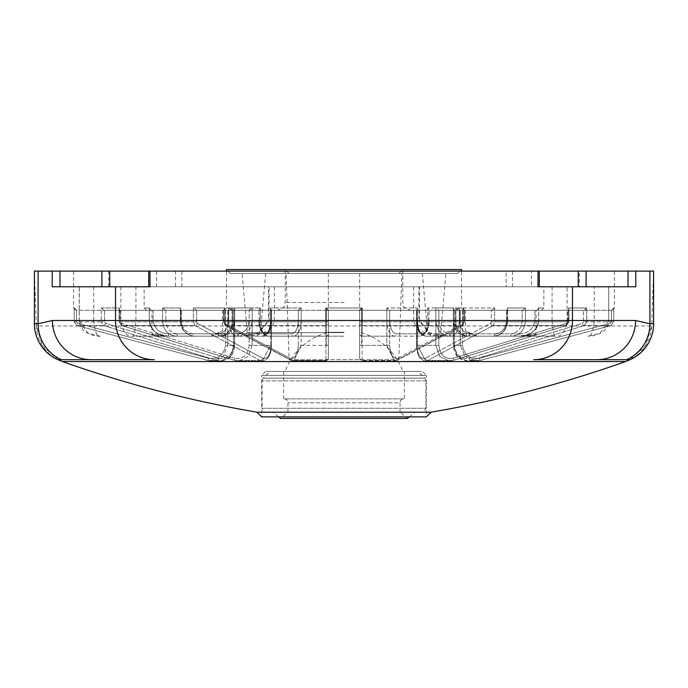 <?xml version="1.0" encoding="UTF-8"?>
<svg xmlns="http://www.w3.org/2000/svg" width="688" height="688" viewBox="0 0 688 688"><rect width="100%" height="100%" fill="white"/><g stroke="black" fill="none" stroke-linecap="round" stroke-linejoin="round"><path stroke-width="0.52" stroke-dasharray="3.44 2.58" d="M567.118 286.793L413.686 286.793L608.803 286.793L567.118 286.793L567.118 320.496C565.226 331.9 561.399 337.12 555.646 336.174L444.835 336.174L555.646 336.174C554.132 337.129 552.946 331.9 552.077 320.496L608.717 320.496L600.151 333.104L587.999 336.174C590.88 337.516 592.979 332.295 594.294 320.496L594.294 286.793M269.103 286.793L79.197 286.793L274.314 286.793L269.103 286.793L269.103 320.496L259.015 332.682L243.165 336.174L132.354 336.174C133.868 337.129 135.054 331.9 135.923 320.496L135.923 286.793M108.73 271.115L73.59 271.115L109.745 271.115L108.73 271.115L108.73 286.793L538.033 286.793M108.73 286.793L52.211 286.793M149.967 286.793L579.27 286.793L579.27 271.115L578.255 271.115L614.41 271.115L579.27 271.115M635.789 286.793L579.27 286.793M181.89 286.793L181.89 271.115L539.297 271.115L531.454 271.115L531.454 286.793M156.546 286.793L156.546 271.115L506.11 271.115L506.11 286.793M34.4 271.115L653.6 271.115L651.682 325.983A39.19 39.19 0 0 1 630.01 359.686L645.482 345.815L651.682 325.983L36.318 325.983A39.19 39.19 0 0 0 57.99 359.686L42.518 345.815L36.318 325.983L34.4 271.115M325.974 336.174L325.759 320.496L325.974 336.174L293.604 336.174C298.205 335.271 300.733 330.042 301.189 320.496C300.733 330.042 298.205 335.271 293.604 336.174L267.959 336.174C263.306 335.254 260.743 330.034 260.279 320.496C260.743 330.034 263.306 335.262 267.959 336.174L325.974 336.174L326.327 320.496L325.974 336.174A2.348 2.348 0 0 0 328.322 333.818L328.322 310.305L301.189 310.305L344 310.305L277.376 310.305L410.624 310.305L328.322 310.305L328.322 358.216L328.314 310.305L344 310.305L328.322 310.288L328.322 333.818A2.348 2.348 0 0 1 325.974 336.174A2.348 2.348 0 0 0 328.322 333.818L328.322 310.288L326.327 307.957L328.322 310.288L328.322 333.818A2.348 2.348 0 0 1 325.974 336.174M180.755 320.496C181.563 330.034 186.07 335.262 194.265 336.174L236.732 336.174C231.847 335.254 229.164 330.034 228.683 320.496C229.164 330.034 231.847 335.262 236.732 336.174L194.265 336.174C186.07 335.254 181.563 330.034 180.755 320.496L228.683 320.496L228.683 307.957L231.968 310.305L298.128 310.305L231.968 310.305L228.683 307.957L260.279 307.957L259.135 310.305L196.622 310.305L301.189 310.305L298.3 310.305L301.189 307.957L298.128 310.305L231.968 310.305L259.135 310.305L260.279 307.957L260.279 320.496L325.759 320.496L325.759 307.957L328.314 310.305L325.759 307.957L325.759 320.496L260.279 320.496L260.279 307.957L228.683 307.957L228.683 320.496L180.755 320.496L180.755 307.957L180.325 309.308L181.331 310.305L165.645 310.305L249.159 310.288L104.413 310.305L252.178 310.305L249.159 310.305L252.178 307.957L248.875 310.305L165.645 310.305L162.514 307.957L165.645 310.305L181.331 310.305L180.325 309.308L180.755 307.957L180.755 320.496M238.684 336.174C246.863 335.271 251.361 330.042 252.178 320.496C251.361 330.042 246.863 335.271 238.684 336.174L194.265 336.174L238.684 336.174A2.348 1.178 90 0 1 237.506 333.818C244.55 333.069 248.437 328.623 249.159 320.496C248.454 328.615 244.567 333.052 237.506 333.818A2.348 1.178 -90 0 0 238.684 336.174M270.573 320.496C270.066 330.042 267.331 335.271 262.377 336.174C267.34 335.271 270.066 330.042 270.573 320.496L252.178 320.496L270.573 320.496L270.573 307.957L270.977 310.305L271.459 309.806L271.141 310.288L270.573 307.957L270.573 320.496L271.459 320.496L270.573 320.496M167.846 336.174C157.492 335.925 151.317 330.696 149.339 320.496C151.3 330.679 157.466 335.907 167.846 336.174L219.429 336.174C227.401 335.357 231.727 330.128 232.424 320.496C231.736 330.12 227.41 335.348 219.429 336.174L220.65 336.174C229.035 335.271 233.653 330.042 234.505 320.496C233.653 330.042 229.035 335.271 220.65 336.174L167.846 336.174C157.32 334.781 161.19 335.056 155.626 332.218C151.85 329.655 149.735 325.751 149.279 320.496L162.514 320.496C163.331 330.034 167.906 335.262 176.24 336.174C167.906 335.254 163.331 330.034 162.514 320.496L162.514 307.957L180.755 307.957L162.514 307.957L162.514 320.496L149.339 320.496L149.339 307.957L151.111 310.305L146.484 310.305L229.474 310.305L151.111 310.305L149.339 307.957L149.279 320.496L149.279 308.491L149.279 320.496L150.913 326.869C154.447 331.392 156.537 333.525 157.174 333.259L167.846 336.174A2.348 0.8 -90 0 0 168.646 333.818C159.977 333.646 154.791 329.199 153.089 320.496C154.774 329.191 159.96 333.628 168.646 333.818A2.348 0.8 90 0 1 167.846 336.174M218.113 333.818A2.348 1.324 -90 0 0 219.429 336.174A2.348 1.324 90 0 1 218.113 333.818C224.546 333.035 227.986 328.597 228.425 320.496C227.995 328.589 224.555 333.026 218.113 333.818L168.646 333.818L218.113 333.818M344 269.55L226.429 269.55L230.351 273.471L457.649 273.471L461.571 269.55L344 269.55M230.196 310.193L232.424 307.957L229.474 310.305L230.196 310.193M361.673 307.957L359.678 310.305L386.811 310.305L359.678 310.305L359.678 358.216L359.678 310.305L359.678 358.216L359.678 310.305L362.241 307.957L359.686 310.305L359.678 320.496L359.678 310.288L328.314 310.305L359.678 310.288L359.678 333.818L359.678 310.305L361.673 307.957L325.759 307.957L344 307.957L325.811 307.957L328.322 310.305L325.811 307.957L344 307.957L326.327 307.957L326.327 320.496L301.189 320.496L326.327 320.496L326.327 307.957L361.673 307.957L362.026 336.174L394.396 336.174C389.795 335.271 387.267 330.042 386.811 320.496C387.267 330.042 389.795 335.271 394.396 336.174L362.026 336.174L362.241 320.496L362.026 336.174L420.041 336.174C424.694 335.254 427.257 330.034 427.721 320.496C427.257 330.034 424.694 335.262 420.041 336.174L362.026 336.174L361.673 320.496L386.811 320.496L386.811 307.957L389.7 310.288L386.811 310.305L464.151 310.305L389.7 310.305L386.811 307.957L417.427 307.957L416.859 310.288L491.378 310.305L389.872 310.305L456.032 310.305L459.317 307.957L456.032 310.305L389.7 310.288L417.023 310.305L416.541 309.806L416.859 310.288L417.427 307.957L417.427 320.496C417.934 330.042 420.669 335.271 425.623 336.174L449.316 336.174C441.137 335.271 436.639 330.042 435.822 320.496C436.639 330.042 441.137 335.271 449.316 336.174L425.623 336.174C420.66 335.271 417.934 330.042 417.427 320.496L435.822 320.496L435.822 307.957L438.841 310.288L417.427 310.305L583.587 310.305L438.841 310.305L435.822 307.957L453.495 307.957L453.332 308.817L454.802 310.305L522.355 310.305L454.802 310.305L522.355 310.305L525.486 307.957L522.355 310.305L438.841 310.288L454.802 310.305L453.332 308.817L453.495 307.957L453.495 320.496C454.347 330.042 458.965 335.271 467.35 336.174C458.965 335.271 454.347 330.042 453.495 320.496L455.576 320.496C456.264 330.12 460.59 335.348 468.571 336.174L520.154 336.174L468.571 336.174C460.599 335.357 456.273 330.128 455.576 320.496L455.576 307.957L458.526 310.305L463.918 310.305L458.526 310.305L459.575 310.305L458.526 310.305L455.576 307.957L461.571 307.957L455.576 307.957L455.576 320.496L453.495 320.496L453.495 307.957L435.822 307.957L435.822 320.496L417.427 320.496L417.427 307.957L386.811 307.957L386.811 320.496L361.673 320.496L361.673 307.957M507.245 320.496C506.437 330.034 501.93 335.262 493.735 336.174L451.268 336.174C456.153 335.254 458.836 330.034 459.317 320.496C458.836 330.034 456.153 335.262 451.268 336.174L493.735 336.174C501.93 335.254 506.437 330.034 507.245 320.496L459.317 320.496L507.245 320.496L507.245 307.957L507.675 309.308L506.669 310.305L507.675 309.308L507.675 320.496L506.506 320.496C505.809 328.597 501.948 333.035 494.913 333.818C501.939 333.052 505.8 328.615 506.506 320.496L506.506 310.305L506.506 320.496L507.245 320.496M520.154 336.174C530.508 335.925 536.683 330.696 538.661 320.496C536.7 330.679 530.534 335.907 520.154 336.174L511.76 336.174C520.094 335.254 524.669 330.034 525.486 320.496C524.669 330.034 520.094 335.262 511.76 336.174L520.154 336.174C530.68 334.781 526.81 335.056 532.374 332.218C536.15 329.655 538.265 325.751 538.721 320.496L525.486 320.496L538.661 320.496L538.661 307.957L536.889 310.305L538.661 307.957L538.721 320.496L538.721 308.491L538.721 320.496L537.087 326.869C533.553 331.392 531.463 333.525 530.826 333.259L520.154 336.174A2.348 0.8 -90 0 1 519.354 333.818C528.023 333.646 533.209 329.199 534.911 320.496C533.226 329.191 528.04 333.628 519.354 333.818A2.348 0.8 90 0 0 520.154 336.174M226.197 325.596L224.847 321.812L226.197 325.596L291.626 360.486L226.197 325.596A2.348 1.969 118.1 0 1 225.363 325.398L225.363 325.398A2.348 1.969 118.1 0 0 226.197 325.596L325.931 325.596L325.974 361.019L325.931 325.596A2.348 2.27 180 0 0 328.322 323.326A2.348 2.27 180 0 1 325.931 325.596L226.197 325.596M301.189 345.342L293.604 361.019L291.626 360.486L293.604 361.019L301.189 345.342L298.3 345.342C297.569 355.111 294.748 359.403 289.829 358.216L224.434 323.326L223.849 321.812L224.434 323.326L289.829 358.216C294.739 359.42 297.56 355.128 298.3 345.342L298.3 310.305L298.3 345.342L326.327 345.342L301.189 345.342L301.189 310.305L301.189 345.342M121.896 325.596L119.437 321.812L121.896 325.596L235.184 360.486L121.896 325.596A2.348 1.135 107.2 0 1 121.707 325.57L121.707 325.57A2.348 1.135 107.2 0 0 121.896 325.596L194.902 325.596L260.27 360.486L262.377 361.019L270.573 345.342L262.377 361.019L260.27 360.486L194.902 325.596L193.354 321.812L194.902 325.596A2.348 1.969 118.1 0 0 197.284 323.326L262.67 358.216C267.589 359.42 270.41 355.128 271.141 345.342C270.418 355.111 267.598 359.403 262.67 358.216L197.284 323.326L196.699 321.812L197.284 323.326A2.348 1.969 118.1 0 1 194.902 325.596L121.896 325.596M252.178 345.342L248.205 356.453L238.684 361.019L235.184 360.486L238.684 361.019L248.205 356.453L252.178 345.342L249.159 345.342C247.912 355.111 243.019 359.403 234.488 358.216L121.226 323.326L120.219 321.812L121.226 323.326L234.488 358.216C243.002 359.42 247.895 355.128 249.159 345.342L249.159 310.305L249.159 345.342L270.573 345.342L252.178 345.342L252.178 310.305L252.178 345.342M77.108 325.596L74.201 321.812L77.108 325.596L207.896 360.486L77.108 325.596L77.71 323.326L76.549 321.812L77.71 323.326L208.498 358.216L77.71 323.326L77.108 325.596L103.828 325.596L217.081 360.486L220.65 361.019L230.42 356.453L234.505 345.342L230.42 356.453L220.65 361.019L217.081 360.486L103.828 325.596L101.256 321.812L103.828 325.596A2.348 1.135 107.2 0 0 105.548 323.326L218.818 358.216C227.324 359.42 232.217 355.128 233.49 345.342C232.234 355.111 227.341 359.403 218.818 358.216L105.548 323.326L104.542 321.812L105.548 323.326A2.348 1.135 107.2 0 1 103.828 325.596L77.108 325.596L207.896 360.486L211.981 361.019L207.896 360.486L208.498 358.216C218.328 359.42 223.978 355.128 225.44 345.342C223.996 355.111 218.345 359.403 208.498 358.216L207.896 360.486L217.081 360.486A2.348 1.135 107.1 0 0 218.818 358.216A2.348 1.135 107.1 0 1 217.081 360.486L207.896 360.486L211.981 361.019L223.118 356.444L227.762 345.342L223.118 356.453L211.981 361.019L220.65 361.019L207.896 360.486L77.108 325.596L74.201 321.812L101.256 321.812L101.256 307.957L103.363 310.064L104.413 310.305L101.256 307.957L119.437 307.957L119.041 309.265L120.09 310.305L119.041 309.265L119.041 321.812L193.354 321.812L193.354 307.957L196.622 310.305L193.354 307.957L224.847 307.957L223.531 310.064L224.847 307.957L224.847 321.812L325.811 321.812L325.811 307.957L325.811 321.812L224.847 321.812L224.847 307.957L193.354 307.957L193.354 321.812L119.437 321.812L119.437 307.957L119.041 321.812L120.219 321.812L120.219 310.305L120.219 321.812L119.041 321.812L121.707 325.57A2.348 1.135 107.2 0 1 121.226 323.326A2.348 1.135 107.2 0 0 121.707 325.57L234.978 360.46A2.348 1.135 107.1 0 0 235.184 360.486A2.348 1.135 107.1 0 1 234.978 360.46A2.348 1.135 107.1 0 1 234.488 358.216A2.348 1.135 107.1 0 0 234.978 360.46L238.676 361.019L262.377 361.019L238.676 361.019L234.978 360.46L121.707 325.57L119.041 321.812L119.437 307.957L101.256 307.957L101.256 321.812L74.201 321.812L74.201 307.957L74.201 321.812L76.549 321.812L76.549 310.305L75.938 310.305L225.44 310.305L76.549 310.305L76.549 321.812L74.201 321.812L77.108 325.596M289.123 359.686L398.877 359.686L289.123 359.686L286.113 273.471L398.868 273.471L286.113 273.471M257.011 412.198L430.989 412.198M265.62 371.443L261.698 375.364L344 375.364L261.698 375.364L261.698 416.894L426.302 416.894L426.302 375.364L344 375.364L426.302 375.364L422.38 371.443L265.62 371.443L422.38 371.443M344 371.443L402.893 371.443L344 371.443M344 332.252L328.322 332.252L344 332.252M154.258 359.686L91.143 359.686M512.474 286.793L512.474 271.115L531.454 271.115M512.474 271.115L506.11 271.115M181.89 271.115L175.526 271.115L175.526 286.793M156.546 271.115L175.526 271.115M362.189 307.957L359.678 310.305L362.189 307.957L344 307.957L362.189 307.957L362.069 325.596L362.189 307.957M494.646 307.957L491.378 310.305L494.646 307.957L463.153 307.957L464.469 310.064L463.153 307.957L463.153 321.812L461.803 325.596L396.374 360.486L394.396 361.019L386.811 345.342L394.405 361.019L396.374 360.486L461.803 325.596L463.153 321.812L362.189 321.812L463.153 321.812L463.153 307.957L494.646 307.957L494.646 321.812L493.098 325.596L494.646 321.812L494.646 307.957M586.744 307.957L584.637 310.064L583.587 310.305L586.744 307.957L568.563 307.957L568.959 309.265L567.91 310.305L568.959 309.265L568.959 321.812L567.781 321.812L566.774 323.326L453.512 358.216C444.998 359.42 440.105 355.128 438.841 345.342C440.088 355.111 444.981 359.403 453.512 358.216L566.774 323.326L567.781 321.812L567.781 310.305L567.781 321.812L568.959 321.812L566.104 325.596L452.816 360.486L449.316 361.019L439.795 356.453L435.822 345.342L439.795 356.453L449.324 361.019L452.816 360.486L566.104 325.596L568.563 321.812L494.646 321.812L568.563 321.812L568.563 307.957L568.959 321.812L566.293 325.57A2.348 1.135 -107.2 0 0 566.774 323.326A2.348 1.135 -107.2 0 1 566.293 325.57L566.293 325.57A2.348 1.135 -107.2 0 1 566.104 325.596A2.348 1.135 -107.2 0 0 566.293 325.57L453.022 360.46A2.348 1.135 -107.1 0 0 453.512 358.216A2.348 1.135 -107.1 0 1 453.022 360.46A2.348 1.135 -107.1 0 1 452.816 360.486A2.348 1.135 -107.1 0 0 453.022 360.46L449.324 361.019L425.623 361.019L427.73 360.486L493.098 325.596L427.73 360.486L425.623 361.019L417.427 345.342L425.623 361.019L449.316 361.019L453.022 360.46L566.293 325.57L568.959 321.812L568.563 307.957L586.744 307.957L586.744 321.812L584.172 325.596L470.919 360.486L467.35 361.019L457.58 356.453L453.495 345.342L457.58 356.453L467.35 361.019L470.919 360.486L584.172 325.596L586.744 321.812L586.744 307.957M362.112 360.486L362.069 325.596L362.112 360.486A2.348 2.27 180 0 1 359.678 358.216A2.348 2.27 180 0 0 362.112 360.486L396.374 360.486A2.348 1.969 -118 0 0 397.243 360.288L397.243 360.288A2.348 1.969 -118 0 0 398.171 358.216C393.261 359.42 390.44 355.128 389.7 345.342C390.431 355.111 393.252 359.403 398.171 358.216L463.566 323.326L398.171 358.216A2.348 1.969 -118 0 1 397.243 360.288L397.243 360.288A2.348 1.969 -118 0 1 396.374 360.486L362.112 360.486M610.892 325.596L613.799 321.812L610.892 325.596L480.104 360.486L610.892 325.596L610.29 323.326L611.451 321.812L610.29 323.326L479.502 358.216L610.29 323.326L610.892 325.596L584.172 325.596A2.348 1.135 -107.2 0 1 582.452 323.326L583.458 321.812L582.452 323.326L469.182 358.216L582.452 323.326A2.348 1.135 -107.2 0 0 584.172 325.596L610.892 325.596L480.104 360.486L476.019 361.019L480.104 360.486L479.502 358.216C469.672 359.42 464.022 355.128 462.56 345.342C464.004 355.111 469.655 359.403 479.502 358.216L480.104 360.486L470.919 360.486A2.348 1.135 -107.1 0 1 469.182 358.216C460.676 359.42 455.783 355.128 454.51 345.342C455.766 355.111 460.659 359.403 469.182 358.216A2.348 1.135 -107.1 0 0 470.919 360.486L480.104 360.486L476.019 361.019L464.882 356.444L460.238 345.342L464.882 356.453L476.019 361.019L467.35 361.019C458.836 360.03 454.157 354.802 453.34 345.342L460.238 345.342L453.495 345.342L453.495 310.305L453.34 345.342L454.51 345.342L454.51 310.305L454.51 345.342L453.34 345.342L453.34 310.305L453.34 345.342C454.888 359.239 461.459 359.79 467.358 361.019L480.104 360.486L610.892 325.596L613.799 321.812L586.744 321.812L613.799 321.812L613.799 307.957L613.799 321.812L611.451 321.812L611.451 310.305L612.062 310.305L462.56 310.305L611.451 310.305L611.451 321.812L613.799 321.812L610.892 325.596M460.238 310.305L462.56 310.305L460.238 310.305L460.238 345.342L460.238 310.305M417.427 310.305L416.541 310.305L417.427 310.305L417.427 345.342L435.822 345.342L417.427 345.342L417.427 310.305M227.762 310.305L225.44 310.305L227.762 310.305L227.762 345.342L234.505 345.342L227.762 345.342L227.762 310.305M344 273.471L445.893 273.471L344 273.471M344 336.174L251.18 336.174L344 336.174M613.799 307.957L611.598 310.305L613.799 307.957L613.799 321.812L613.799 307.957L614.41 307.957L613.799 307.957M490.716 323.326L491.301 321.812L490.716 323.326L425.33 358.216L490.716 323.326A2.348 1.969 -118.1 0 0 493.098 325.596A2.348 1.969 -118.1 0 1 490.716 323.326M416.859 345.342C417.582 355.111 420.402 359.403 425.33 358.216C420.411 359.42 417.59 355.128 416.859 345.342L416.859 310.305L416.541 345.342L417.427 345.342L416.859 345.342M464.151 321.812L463.566 323.326L464.151 321.812L464.151 310.305L464.151 321.812M461.803 325.596A2.348 1.969 -118.1 0 0 462.637 325.398L462.637 325.398A2.348 1.969 -118.1 0 0 463.566 323.326A2.348 1.969 -118.1 0 1 462.637 325.398L462.637 325.398A2.348 1.969 -118.1 0 1 461.803 325.596L362.069 325.596A2.348 2.27 180 0 1 359.678 323.326A2.348 2.27 180 0 0 362.069 325.596L461.803 325.596M425.33 358.216A2.348 1.969 -118 0 0 427.73 360.486A2.348 1.969 -118 0 1 425.33 358.216M325.888 360.486A2.348 2.27 180 0 0 328.322 358.216A2.348 2.27 180 0 1 325.888 360.486L291.626 360.486A2.348 1.969 118 0 1 290.757 360.288L290.757 360.288A2.348 1.969 118 0 0 291.626 360.486L325.888 360.486M260.27 360.486A2.348 1.969 118 0 0 262.67 358.216A2.348 1.969 118 0 1 260.27 360.486L235.184 360.486L260.27 360.486M289.829 358.216A2.348 1.969 118 0 0 290.757 360.288L290.757 360.288A2.348 1.969 118 0 1 289.829 358.216M224.434 323.326A2.348 1.969 118.1 0 0 225.363 325.398L225.363 325.398A2.348 1.969 118.1 0 1 224.434 323.326M74.201 307.957L76.402 310.305L74.201 307.957L74.201 321.812L74.201 307.957L73.59 307.957L74.201 307.957M536.373 310.305L534.911 310.305L536.373 310.305M457.649 273.471L230.351 273.471M187.239 310.305L222.508 310.305L187.239 310.305M161.379 336.174C148.918 333.818 148.918 333.818 161.379 336.174C148.918 333.818 148.918 333.818 161.379 336.174L187.239 336.174L161.379 336.174M212.962 336.174L187.239 336.174L212.962 336.174L222.508 330.868L212.962 336.174L210.752 336.174L212.962 336.174M500.761 310.305L459.575 310.305L500.761 310.305M536.889 310.305L541.516 310.305L536.889 310.305M475.038 336.174L465.492 330.868L475.038 336.174L500.761 336.174L475.038 336.174M459.575 320.496C460.005 328.589 463.445 333.026 469.887 333.818C463.454 333.035 460.014 328.597 459.575 320.496L459.575 310.305L459.575 320.496L455.576 320.496L459.575 320.496M526.621 336.174L500.761 336.174L526.621 336.174C539.082 333.818 539.082 333.818 526.621 336.174C539.082 333.818 539.082 333.818 526.621 336.174L528.195 336.174L526.621 336.174M469.887 333.818A2.348 1.324 90 0 1 468.571 336.174A2.348 1.324 -90 0 0 469.887 333.818L519.354 333.818L469.887 333.818M265.921 333.818C261.87 333.052 259.634 328.615 259.23 320.496C259.625 328.597 261.861 333.035 265.921 333.818A2.348 2.038 90 0 0 267.959 336.174C261.328 333.336 258.318 328.107 258.912 320.496L260.279 320.496L258.912 320.496C258.757 329.225 261.775 334.454 267.959 336.174A2.348 2.038 -90 0 1 265.921 333.818L291.566 333.818A2.348 2.038 90 0 0 293.604 336.174A2.348 2.038 -90 0 1 291.566 333.818C295.634 333.069 297.878 328.623 298.3 320.496C297.887 328.615 295.642 333.052 291.566 333.818L265.921 333.818M264.416 333.818C268.483 333.069 270.728 328.623 271.141 320.496C270.737 328.615 268.492 333.052 264.416 333.818A2.348 2.038 -90 0 1 262.377 336.174C268.716 333.826 271.743 328.606 271.459 320.496C269.352 330.945 271.855 332.27 262.377 336.174A2.348 2.038 90 0 0 264.416 333.818L238.77 333.818A2.348 2.038 -90 0 1 236.732 336.174A2.348 2.038 90 0 0 238.77 333.818C234.711 333.052 232.484 328.615 232.08 320.496C232.475 328.597 234.711 333.035 238.77 333.818L264.416 333.818M193.087 333.818C186.061 333.052 182.2 328.615 181.494 320.496C182.191 328.597 186.052 333.035 193.087 333.818A2.348 1.178 90 0 0 194.265 336.174C186.199 335.503 181.546 330.283 180.325 320.496C180.815 329.733 185.468 334.953 194.265 336.174A2.348 1.178 -90 0 1 193.087 333.818L237.506 333.818L193.087 333.818M221.828 333.818C228.88 333.069 232.759 328.623 233.49 320.496C232.776 328.615 228.889 333.052 221.828 333.818A2.348 1.178 -90 0 1 220.65 336.174C229.31 335.133 233.98 329.905 234.66 320.496L232.424 320.496L234.505 320.496L234.505 307.957L234.668 308.817L233.198 310.305L234.668 308.817L234.66 320.496C233.748 330.188 229.078 335.417 220.65 336.174A2.348 1.178 90 0 0 221.828 333.818L177.409 333.818A2.348 1.178 -90 0 1 176.24 336.174A2.348 1.178 90 0 0 177.409 333.818C170.392 333.052 166.522 328.615 165.825 320.496C166.513 328.597 170.375 333.035 177.409 333.818L221.828 333.818M359.678 333.818A2.348 2.348 0 0 0 362.026 336.174A2.348 2.348 0 0 1 359.678 333.818L359.678 320.496L359.678 333.818A2.348 2.348 0 0 0 362.026 336.174A2.348 2.348 0 0 1 359.678 333.818M423.584 333.818C419.517 333.069 417.272 328.623 416.859 320.496C417.263 328.615 419.508 333.052 423.584 333.818A2.348 2.038 90 0 0 425.623 336.174C419.284 333.826 416.257 328.606 416.541 320.496L417.427 320.496L416.541 320.496C418.648 330.945 416.145 332.27 425.623 336.174A2.348 2.038 -90 0 1 423.584 333.818L449.23 333.818A2.348 2.038 90 0 0 451.268 336.174A2.348 2.038 -90 0 1 449.23 333.818C453.289 333.052 455.516 328.615 455.92 320.496C455.525 328.597 453.289 333.035 449.23 333.818L423.584 333.818M422.079 333.818C426.13 333.052 428.366 328.615 428.77 320.496C428.375 328.597 426.139 333.035 422.079 333.818A2.348 2.038 -90 0 1 420.041 336.174C426.672 333.336 429.682 328.107 429.088 320.496L362.241 320.496L362.241 307.957L344 307.957L362.241 307.957L362.241 320.496L427.721 320.496L427.721 307.957L429.088 310.09L427.721 307.957L427.721 320.496L429.088 320.496C429.243 329.225 426.225 334.454 420.041 336.174A2.348 2.038 90 0 0 422.079 333.818L396.434 333.818A2.348 2.038 -90 0 1 394.396 336.174A2.348 2.038 90 0 0 396.434 333.818C392.366 333.069 390.122 328.623 389.7 320.496C390.113 328.615 392.358 333.052 396.434 333.818L422.079 333.818M438.841 320.496C439.546 328.615 443.433 333.052 450.494 333.818C443.45 333.069 439.563 328.623 438.841 320.496L438.841 345.342L435.822 345.342L435.822 310.305L435.822 345.342L438.841 345.342L438.841 310.305L438.841 320.496L435.822 320.496L438.841 320.496M522.175 320.496C521.487 328.597 517.625 333.035 510.591 333.818C517.608 333.052 521.478 328.615 522.175 320.496L522.175 310.305L522.175 320.496L525.486 320.496L525.486 307.957L507.245 307.957L525.486 307.957L525.486 320.496L522.175 320.496M466.172 333.818C459.12 333.069 455.241 328.623 454.51 320.496C455.224 328.615 459.111 333.052 466.172 333.818A2.348 1.178 -90 0 0 467.35 336.174A2.348 1.178 -90 0 1 466.172 333.818L510.591 333.818A2.348 1.178 -90 0 0 511.76 336.174A2.348 1.178 -90 0 1 510.591 333.818L466.172 333.818M493.735 336.174A2.348 1.178 90 0 0 494.913 333.818A2.348 1.178 90 0 1 493.735 336.174C502.378 334.996 507.03 329.776 507.675 320.496L507.675 309.308L507.675 320.496C506.454 330.283 501.801 335.503 493.735 336.174M449.316 336.174A2.348 1.178 90 0 0 450.494 333.818A2.348 1.178 90 0 1 449.316 336.174M120.882 286.793L120.882 320.496C122.774 331.9 126.601 337.12 132.354 336.174L243.165 336.174L258.593 332.674L268.483 320.496L274.314 320.496L79.283 320.496L79.283 286.793M100.001 336.174L87.849 333.104L79.197 320.496C78.389 323.111 83.463 332.399 87.505 333.087C92.648 335.434 96.81 336.466 100.001 336.174C97.12 337.516 95.021 332.295 93.706 320.496L268.483 320.496L268.483 286.793M419.517 286.793L419.517 320.496L429.407 332.674L444.835 336.174L428.985 332.682L418.897 320.496L413.686 320.496L608.803 320.496C609.473 321.545 606.3 330.36 602.989 331.453C599.136 334.463 594.14 336.036 587.999 336.174M423.645 412.198L264.355 412.198L262.094 408.285L425.906 408.285L262.094 408.285L262.094 380.903A3.922 3.922 0 0 1 263.237 378.133L424.763 378.133L263.237 378.133L269.928 371.443L418.072 371.443L424.763 378.133A3.922 3.922 0 0 1 425.906 380.903L425.906 408.285L423.645 412.198L264.355 412.198M403.959 398.877L284.041 398.877A3.922 3.922 0 0 1 287.962 402.798L287.962 412.198L280.515 418.45L407.485 418.45L400.038 412.198L287.962 412.198L400.038 412.198L400.038 402.798L287.962 402.798L400.038 402.798A3.922 3.922 0 0 1 403.959 398.877L284.041 398.877M409.343 416.894L414.933 412.198L273.067 412.198L414.933 412.198M278.657 416.894L273.067 412.198M404.355 371.443L283.645 371.443L404.355 371.443L404.355 398.877L283.645 398.877L404.355 398.877M283.645 371.443L283.645 398.877M418.072 371.443L269.928 371.443M149.339 307.957L144.127 307.957L149.339 307.957M301.189 320.496L301.189 307.957L270.573 307.957L301.189 307.957L301.189 320.496L298.3 320.496L298.3 310.288L298.3 320.496L301.189 320.496M252.178 320.496L252.178 307.957L234.505 307.957L252.178 307.957L252.178 320.496L249.159 320.496L249.159 310.288L249.159 320.496L252.178 320.496M232.424 320.496L232.424 307.957L226.429 307.957L232.424 307.957L232.424 320.496L230.196 320.496L232.424 320.496M326.327 345.342L326.327 310.305L326.327 345.342L328.322 345.342L326.327 345.342M270.573 345.342L270.573 310.305L270.573 345.342L271.459 345.342L271.141 310.305L271.459 345.342L270.573 345.342M234.505 345.342L234.505 310.305L234.505 345.342L233.49 345.342L233.49 310.305L233.49 345.342L234.505 345.342M62.402 361.561L625.598 361.561M344 302.471L285.219 302.471L344 302.471M362.026 321.812L359.678 321.812L362.026 321.812M493.339 321.812L491.301 321.812L491.301 310.305L491.301 321.812L493.339 321.812M584.637 321.812L586.744 321.812L583.458 321.812L583.458 310.305L583.458 321.812L584.637 321.812M566.104 325.596L493.098 325.596L566.104 325.596M452.816 360.486L427.73 360.486L452.816 360.486M386.811 345.342L361.673 345.342L386.811 345.342L386.811 310.305L386.811 345.342L389.7 345.342L386.811 345.342M361.673 310.305L361.673 345.342L361.673 310.305M389.7 310.305L389.7 345.342L389.7 310.305L389.7 320.496L386.811 320.496L389.7 320.496L389.7 310.288M104.542 310.305L104.542 321.812L104.542 310.305M103.363 321.812L101.256 321.812L103.363 321.812M196.699 310.305L196.699 321.812L196.699 310.305M194.661 321.812L196.699 321.812L194.661 321.812M325.974 321.812L328.322 321.812L325.974 321.812M344 332.596L247.276 332.596L344 332.596M462.56 310.305L462.56 345.342L462.56 310.305M460.238 345.342L462.56 345.342L460.238 345.342M223.849 321.812L223.849 310.305L223.531 321.812L224.847 321.812L223.849 321.812M225.44 310.305L225.44 345.342L225.44 310.305M463.153 321.812L464.469 321.812L463.153 321.812M359.678 345.342L361.673 345.342L359.678 345.342M227.762 345.342L225.44 345.342L227.762 345.342M459.317 307.957L427.721 307.957L459.317 307.957L459.317 320.496L459.317 307.957M538.661 307.957L543.873 307.957L538.661 307.957M457.959 320.496L455.92 320.496L457.959 320.496M362.026 320.496L359.678 320.496L362.026 320.496M536.373 320.496L538.721 320.496L534.911 320.496L534.911 310.305L534.911 320.496L536.373 320.496M228.425 320.496L228.425 310.305L228.425 320.496L230.196 320.496L228.425 320.496M153.089 310.305L153.089 320.496L153.089 310.305M328.322 320.496L325.759 320.496L328.322 320.496M153.089 320.496L149.279 320.496L153.089 320.496M259.23 320.496L258.912 310.09L259.23 320.496M271.141 320.496L271.459 309.806L271.141 320.496M232.08 310.305L232.08 320.496L228.683 320.496L232.08 320.496L232.08 310.305M181.494 320.496L181.494 310.305L181.494 320.496L180.325 320.496L180.325 309.308L180.325 320.496L181.494 320.496M233.49 320.496L233.49 310.288L233.49 320.496L234.66 320.496L234.66 308.817L234.66 320.496L233.49 320.496M165.825 310.305L165.825 320.496L162.514 320.496L165.825 320.496L165.825 310.305M359.678 320.496L361.673 320.496L359.678 320.496M455.92 310.305L455.92 320.496L455.92 310.305M416.859 320.496L416.541 309.806L416.859 320.496M428.77 320.496L429.088 310.09L428.77 320.496M450.494 333.818L494.913 333.818L450.494 333.818M454.51 320.496L454.51 310.288L454.51 320.496L453.34 320.496L454.51 320.496M93.706 286.793L93.706 320.496L79.197 320.496L79.197 286.793M552.077 286.793L552.077 320.496L418.897 320.496L418.897 286.793M608.717 286.793L608.717 320.496L608.803 286.793M425.906 380.903L262.094 380.903L425.906 380.903M146.484 310.305L144.127 307.957L144.127 286.793M73.59 271.115L73.59 307.957L75.938 310.305M224.082 310.305L226.429 307.957L226.429 271.115M463.918 310.305L461.571 307.957L461.571 271.115M293.604 361.019L325.974 361.019L293.604 361.019L290.757 360.288L293.604 361.019M328.322 273.471L328.322 332.252A62.703 62.703 0 0 0 285.107 371.443M289.132 273.471L285.219 269.55L285.219 302.471C283.198 305.154 288.883 306.005 277.376 310.305M398.868 273.471L402.781 269.55L402.781 302.471C404.802 305.154 399.117 306.005 410.624 310.305M359.678 273.471L359.678 332.252A62.703 62.703 0 0 1 402.893 371.443M614.41 271.115L614.41 307.957L612.062 310.305M362.026 361.019L394.396 361.019L362.026 361.019L359.678 358.672L362.026 361.019M265.62 273.471L260.451 332.596L256.547 336.174M394.405 361.019L397.243 360.288L394.396 361.019M462.637 325.398L397.243 360.288L462.637 325.398L464.469 321.812L462.637 325.398M416.541 310.305L416.541 345.342C416.653 354.303 419.68 359.532 425.623 361.019C424.969 361.639 423.12 360.615 420.084 357.932C418.605 357.425 417.427 353.228 416.541 345.342L416.541 310.305M464.469 310.064L464.469 321.812L464.469 310.064M325.974 361.019L328.322 358.672L325.974 361.019M271.459 310.305L271.459 345.342C270.573 353.228 269.395 357.425 267.916 357.932C264.88 360.615 263.031 361.639 262.377 361.019C268.32 359.532 271.347 354.303 271.459 345.342L271.459 310.305M225.363 325.398L290.757 360.288L225.363 325.398L223.531 321.812L225.363 325.398M223.531 310.064L223.531 321.812L223.531 310.064M234.66 310.305L234.66 345.342C233.112 359.239 226.541 359.79 220.642 361.019C229.164 360.03 233.843 354.802 234.66 345.342L234.66 310.305M541.516 310.305L543.873 307.957L543.873 286.793M251.18 336.174L247.276 332.596L242.107 273.471M159.805 336.174L151.971 334.076L151.971 310.305M210.752 336.174L222.508 330.868L222.508 310.305M477.248 336.174L465.492 330.868L465.492 310.305M528.195 336.174L536.029 334.076L536.029 310.305M453.34 320.496L453.34 308.817L453.34 320.496C453.745 329.578 458.414 334.798 467.35 336.174C458.69 335.133 454.02 329.905 453.34 320.496M398.877 359.686L401.887 273.471M436.82 336.174L440.724 332.596L445.893 273.471M422.38 273.471L427.549 332.596L431.453 336.174M274.314 286.793L274.314 320.496C270.633 333.628 265.929 330.429 261.801 333.388C257.088 335.03 250.879 335.959 243.165 336.174M413.686 286.793L413.686 320.496C417.367 333.628 422.071 330.429 426.199 333.388C430.912 335.03 437.121 335.959 444.835 336.174"/><path stroke-width="1.03" d="M101.91 286.793L101.91 271.115L149.967 271.115L149.967 286.793L52.211 286.793L52.211 271.115L59.959 271.115L59.959 286.793M148.703 286.793L144.127 286.793L148.703 286.793L148.703 271.115M539.297 286.793L543.873 286.793L539.297 286.793L539.297 271.115L586.09 271.115L586.09 286.793M628.041 286.793L628.041 271.115L635.789 271.115L635.789 286.793L538.033 286.793L538.033 271.115L539.297 271.115M149.967 271.115L538.033 271.115M34.4 323.738L38.089 323.738L52.417 320.496L115.532 320.496A39.19 38.726 -90 0 0 154.258 359.686L57.99 359.686A39.19 39.19 0 0 1 34.4 323.738L34.4 271.115L52.211 271.115M101.91 271.115L59.959 271.115M628.041 271.115L586.09 271.115M635.789 271.115L653.6 271.115L653.6 323.738A39.19 39.19 0 0 1 630.01 359.686L533.742 359.686A39.19 38.726 -90 0 0 572.468 320.496L572.468 286.793M226.429 271.115L226.429 269.55L461.571 269.55L461.571 271.115M257.011 412.198L261.698 416.894L426.302 416.894L430.989 412.198L257.011 412.198C190.696 400.88 125.827 383.999 62.402 361.561L57.99 359.686M533.742 359.686L596.857 359.686A39.19 38.726 -90 0 0 635.583 320.496L649.911 323.738L649.911 271.115M91.143 359.686A39.19 38.726 -90 0 1 52.417 320.496M409.343 416.894L407.485 418.45L280.515 418.45L278.657 416.894M115.532 286.793L115.532 320.496L635.583 320.496M430.989 412.198C497.304 400.88 562.173 383.999 625.598 361.561L62.402 361.561M61.395 359.686A39.19 38.726 -90 0 1 38.089 323.738L38.089 271.115M626.605 359.686A39.19 38.726 -90 0 0 649.911 323.738L653.6 323.738M625.598 361.561L630.01 359.686M109.745 271.115L109.745 286.793M578.255 271.115L578.255 286.793"/></g></svg>
